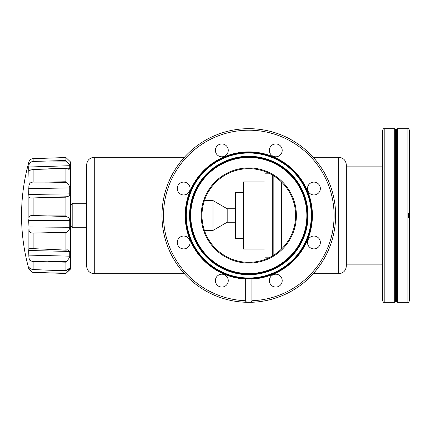 <?xml version="1.0" encoding="UTF-8"?>
<svg xmlns="http://www.w3.org/2000/svg" width="431" height="431" viewBox="0 0 431 431"><rect width="100%" height="100%" fill="white"/><g stroke="black" fill="none" stroke-linecap="round" stroke-linejoin="round"><path stroke-width="0.65" d="M86.62 215.5L86.62 266.067C87.078 270.711 89.626 273.265 94.27 273.717L94.27 157.283C89.626 157.735 87.078 160.289 86.62 164.933L86.62 215.5M248.8 128.675A86.825 86.825 0 0 1 335.63 215.5A86.825 86.825 0 0 1 248.8 302.325A86.825 86.825 0 0 1 161.975 215.5A86.825 86.825 0 0 1 248.8 128.675A86.825 86.825 0 0 1 335.63 215.5A86.825 86.825 0 0 1 248.8 302.325A86.825 86.825 0 0 1 161.975 215.5A86.825 86.825 0 0 1 248.8 128.675M251.338 278.598L251.919 279.035L251.919 300.741C252.194 301.684 251.149 302.201 248.8 302.298C246.446 302.201 245.406 301.678 245.681 300.741L245.681 279.035L246.263 278.598A63.152 63.152 0 0 1 185.664 214.229A63.152 63.152 0 0 1 248.8 152.348A63.152 63.152 0 0 1 311.936 214.229A63.152 63.152 0 0 1 251.338 278.598L246.263 278.598M280.322 285.171A6.427 6.427 0 0 0 280.322 276.082A6.427 6.427 0 0 0 271.234 276.082A6.427 6.427 0 0 0 271.234 285.171A6.427 6.427 0 0 0 280.322 285.171M320.357 242.475A6.427 6.427 0 0 0 313.93 236.053A6.427 6.427 0 0 0 307.502 242.475A6.427 6.427 0 0 0 313.93 248.902A6.427 6.427 0 0 0 320.357 242.475M318.471 183.978A6.427 6.427 0 0 0 309.388 183.978A6.427 6.427 0 0 0 309.388 193.066A6.427 6.427 0 0 0 318.471 193.066A6.427 6.427 0 0 0 318.471 183.978M275.775 143.943A6.427 6.427 0 0 0 269.353 150.371A6.427 6.427 0 0 0 275.775 156.798A6.427 6.427 0 0 0 282.203 150.371A6.427 6.427 0 0 0 275.775 143.943M217.278 145.829A6.427 6.427 0 0 0 217.278 154.918A6.427 6.427 0 0 0 226.367 154.918A6.427 6.427 0 0 0 226.367 145.829A6.427 6.427 0 0 0 217.278 145.829M177.249 188.525A6.427 6.427 0 0 0 183.671 194.947A6.427 6.427 0 0 0 190.098 188.525A6.427 6.427 0 0 0 183.671 182.097A6.427 6.427 0 0 0 177.249 188.525M179.129 247.022A6.427 6.427 0 0 0 188.218 247.022A6.427 6.427 0 0 0 188.218 237.934A6.427 6.427 0 0 0 179.129 237.934A6.427 6.427 0 0 0 179.129 247.022M221.825 287.057A6.427 6.427 0 0 0 228.252 280.629A6.427 6.427 0 0 0 221.825 274.202A6.427 6.427 0 0 0 215.398 280.629A6.427 6.427 0 0 0 221.825 287.057M248.8 278.496A62.996 62.996 0 0 1 185.804 215.5A62.996 62.996 0 0 1 248.8 152.504A62.996 62.996 0 0 1 311.796 215.5A62.996 62.996 0 0 1 248.8 278.496A62.996 62.996 0 0 1 185.804 215.5A62.996 62.996 0 0 1 248.8 152.504A62.996 62.996 0 0 1 311.796 215.5A62.996 62.996 0 0 1 248.8 278.496M248.8 168.683A46.817 46.817 0 0 1 295.618 215.5A46.817 46.817 0 0 1 248.8 262.317A46.817 46.817 0 0 1 201.983 215.5A46.817 46.817 0 0 1 248.8 168.683A46.817 46.817 0 0 1 295.618 215.5A46.817 46.817 0 0 1 248.8 262.317A46.817 46.817 0 0 1 201.983 215.5A46.817 46.817 0 0 1 248.8 168.683A46.817 46.817 0 0 1 295.618 215.5A46.817 46.817 0 0 1 248.8 262.317A46.817 46.817 0 0 1 201.983 215.5A46.817 46.817 0 0 1 248.8 168.683M281.621 182.108L281.621 248.892M408.922 213.07L409.45 212.381C409.229 212.106 408.82 213.146 408.227 215.5L408.227 215.489C408.82 217.849 409.224 218.889 409.45 218.619L409.45 212.381L408.992 212.962L408.987 218.027M408.599 213.69L408.76 213.345M408.76 217.65L408.556 217.213M396.412 129.429L396.412 301.571L395.712 301.571L395.712 129.429L396.412 129.429L397.404 128.675L397.404 302.325L407.92 302.325L407.92 128.675C408.254 128.266 408.766 128.777 409.45 130.205L409.45 212.381L408.992 212.962M407.92 302.325C408.254 302.734 408.766 302.223 409.45 300.795L409.45 218.619M409.45 236.053L409.45 247.022M409.45 287.057L409.45 274.202M409.45 145.829L409.45 156.798M409.45 188.525L409.45 194.947M384.204 128.675C383.843 128.276 383.331 128.788 382.674 130.205L382.674 300.795C383.353 302.223 383.865 302.734 384.204 302.325L384.204 128.675L394.721 128.675L394.721 302.325L384.204 302.325M313.218 157.283L338.691 157.283L338.691 273.717C343.335 273.265 345.883 270.711 346.335 266.067L346.335 164.933L346.335 264.155L382.674 264.155M272.317 175.018L272.317 255.982L272.317 175.018M268.858 173.197L264.973 173.197L264.973 257.803L268.858 257.803M264.973 181.957L243.553 181.957L243.553 249.043L264.973 249.043M243.553 192.398L235.445 192.398L235.445 238.602L243.553 238.602M70.512 204.79L71.277 204.79L72.807 203.26L72.807 227.74L86.62 227.74M204.423 200.582L213.006 200.582L213.006 230.418L204.423 230.418M213.006 200.582L227.18 208.766L227.18 222.234L213.006 230.418M33.085 272.333L65.921 273.48L69.747 269.542L69.747 268.497C69.914 267.953 68.793 268.626 66.39 270.517L65.921 270.77L65.921 262.161L33.139 261.477C30.978 261.294 29.631 260.227 29.098 258.271L28.877 268.922L29.098 269.574L32.487 272.263L65.921 273.48L70.512 269.052L70.512 161.948L65.921 157.52L65.921 160.488L66.39 161.108C68.793 163.651 69.914 165.181 69.747 165.703L69.747 168.736L67.166 168.817M66.39 270.517L48.601 270.194L65.948 270.797M69.272 268.481L69.628 268.378M29.098 170.778L29.098 170.778C29.631 170.31 30.978 169.889 33.139 169.518L66.39 168.37L65.921 168.349L65.921 181.758L66.39 182.512L48.601 182.108L65.921 181.758M65.921 262.161L66.39 261.439C68.793 258.934 69.914 257.183 69.747 256.181L69.747 251.451L68.055 249.835L65.921 249.915L65.921 233.02L66.39 232.309C68.793 230.59 69.914 228.915 69.747 227.277L69.747 220.672C69.914 218.953 68.793 217.569 66.39 216.513L65.921 215.915L65.921 197.188L66.39 196.762C68.793 196.482 69.914 195.518 69.747 193.88L69.747 187.921C69.914 186.537 68.793 184.732 66.39 182.512M65.921 197.188L48.601 197.382L66.74 196.762M66.39 250.131L29.707 248.493L28.877 248.973L28.699 250.503L28.877 257.21M28.877 267.101L29.098 267.441C29.674 268.497 31.021 269.203 33.139 269.553L48.601 270.194M66.39 168.37L69.052 169.405L69.747 168.736M65.921 160.488L33.139 161.447C31.021 161.69 29.674 162.735 29.098 164.583L28.699 167.018L29.098 185.061C29.674 183.121 31.021 182.135 33.139 182.092L48.601 182.108M66.39 216.513L33.139 215.5C30.984 215.338 29.642 215.893 29.098 217.159L28.699 220.537L29.098 230.628C29.631 232.298 30.978 233.106 33.139 233.063L66.39 232.309M28.877 186.17L28.699 194.451L29.098 197.209C29.631 197.953 30.978 198.195 33.139 197.937L32.804 197.948M66.299 196.762L33.139 197.937L33.139 215.5M31.571 158.996L33.085 158.667M245.681 300.741A85.295 85.295 0 0 1 163.516 213.938A85.295 85.295 0 0 1 248.8 130.205A85.295 85.295 0 0 1 334.084 213.938A85.295 85.295 0 0 1 251.919 300.741M251.919 279.035A63.61 63.61 0 0 0 303.359 182.798A63.61 63.61 0 0 0 194.241 182.798A63.61 63.61 0 0 0 245.681 279.035M248.8 277.995A62.495 62.495 0 0 1 186.305 215.5A62.495 62.495 0 0 1 248.8 153.005A62.495 62.495 0 0 1 311.295 215.5A62.495 62.495 0 0 1 248.8 277.995M248.8 156.27A59.23 59.23 0 0 1 308.03 215.5A59.23 59.23 0 0 1 248.8 274.73A59.23 59.23 0 0 1 189.57 215.5A59.23 59.23 0 0 1 248.8 156.27M248.8 274.542A59.042 59.042 0 0 1 189.759 215.5A59.042 59.042 0 0 1 248.8 156.458A59.042 59.042 0 0 1 307.847 215.5A59.042 59.042 0 0 1 248.8 274.542M248.8 156.981A58.519 58.519 0 0 1 307.319 215.5A58.519 58.519 0 0 1 248.8 274.019A58.519 58.519 0 0 1 190.281 215.5A58.519 58.519 0 0 1 248.8 156.981M248.8 273.55A58.05 58.05 0 0 1 190.75 215.5A58.05 58.05 0 0 1 248.8 157.45A58.05 58.05 0 0 1 306.85 215.5A58.05 58.05 0 0 1 248.8 273.55M248.8 263.082A47.582 47.582 0 0 0 296.383 215.5A47.582 47.582 0 0 0 248.8 167.918A47.582 47.582 0 0 0 201.218 215.5A47.582 47.582 0 0 0 248.8 263.082M408.448 216.901L408.448 214.099M396.816 128.944L396.816 302.056L397.404 302.325M395.712 301.571L395.308 302.056L395.308 128.944L394.721 128.675M273.847 255.055L273.847 175.945M33.139 261.477L33.139 269.553M28.699 268.114L29.723 268.152M67.71 269.472L69.747 269.542M48.601 272.871L66.39 273.022M28.877 268.922L31.571 272.004M33.139 169.518L33.139 182.092M31.07 169.9L28.699 169.976M28.877 165.488L28.877 162.018A198.901 198.901 0 0 0 28.877 268.982M28.877 248.973L28.877 229.572M28.877 218.059L28.877 196.558M69.747 251.451L28.699 250.503M28.699 255.104L69.747 256.181M48.601 261.676L66.39 261.439M66.008 250.115L48.601 249.554L66.169 250.169M33.139 248.908L33.139 233.063M65.921 233.02L48.601 232.837M69.747 227.277L28.699 226.97M69.747 220.672L28.699 220.537M48.601 215.909L65.921 215.915M69.747 193.88L28.699 194.451M69.747 187.921L28.699 188.649M33.139 161.447L33.139 158.667L65.921 157.52M48.601 161.059L66.39 161.108M28.699 167.018L69.747 165.703M184.382 157.283L94.27 157.283M338.691 273.717L313.218 273.717M184.382 273.717L94.27 273.717M408.453 214.067L408.453 216.933M397.404 128.675L407.92 128.675M396.412 301.571L396.816 302.056M395.712 129.429L395.308 128.944M395.308 302.056L394.721 302.325M382.674 166.845L346.335 166.845M338.691 157.283C343.335 157.735 345.883 160.289 346.335 164.933M72.807 203.26L86.62 203.26M227.18 208.766L235.445 208.766M227.18 222.234L235.445 222.234M70.512 225.445L72.807 227.74M32.309 272.23L31.921 272.128M32.487 158.737C30.655 159.141 29.453 160.235 28.877 162.018M48.601 168.844L66.035 168.235M71.277 226.21L70.512 226.21"/></g></svg>
